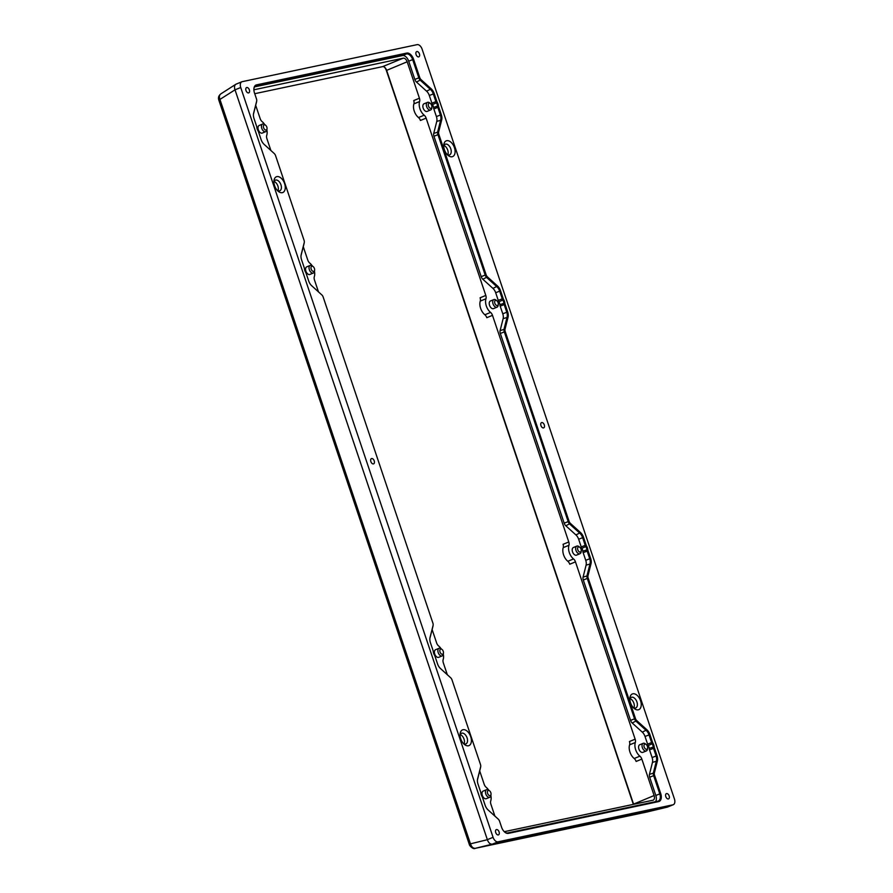 <?xml version="1.0" encoding="UTF-8"?>
<svg xmlns="http://www.w3.org/2000/svg" width="893" height="893" viewBox="0 0 893 893"><rect width="100%" height="100%" fill="white"/><g stroke="black" fill="none" stroke-linecap="round" stroke-linejoin="round"><path stroke-width="1.34" d="M255.688 105.318L260.198 118.713A4.387 2.612 67.7 0 0 262.14 121.649A9.589 5.704 67.7 0 1 264.607 124.44M266.884 129.976A9.589 5.704 67.7 0 1 266.739 135.312A4.387 2.612 67.7 0 0 266.895 138.627L270.892 150.493M303.274 246.702L307.784 260.097A4.387 2.612 67.7 0 0 309.715 263.033A9.589 5.704 67.7 0 1 312.193 265.813M314.459 271.36A9.589 5.704 67.7 0 1 314.314 276.696A4.387 2.612 67.7 0 0 314.481 280L318.477 291.877M432.123 629.554L436.632 642.96A4.387 2.612 67.7 0 0 438.563 645.896A9.589 5.704 67.7 0 1 441.03 648.675M443.308 654.223A9.589 5.704 67.7 0 1 443.162 659.547A4.387 2.612 67.7 0 0 443.33 662.863L447.326 674.74M479.697 770.938L484.207 784.333A4.387 2.612 67.7 0 0 486.138 787.269A9.589 5.704 67.7 0 1 488.616 790.059M490.893 795.596A9.589 5.704 67.7 0 1 490.737 800.932A4.387 2.612 67.7 0 0 490.904 804.247L494.901 816.113M218.83 100.128L235.015 89.825L240.73 87.514A5.481 3.259 -112.3 0 1 241.88 81.765A5.481 3.259 -112.3 0 1 242.215 81.665L417.131 44.65A5.481 3.259 -112.3 0 1 422.099 49.148L674.427 798.945A5.481 3.259 -112.3 0 1 673.289 804.705A5.481 3.259 -112.3 0 1 672.942 804.805L667.238 807.149L492.322 844.153C490.123 844.298 488.482 842.813 487.377 839.699L470.466 843.84L219.957 99.48C219.042 96.935 219.287 95.093 220.716 93.966L220.738 93.955C218.629 95.741 217.992 97.795 218.83 100.128L469.338 844.488L470.466 843.84C471.515 846.966 473.156 848.45 475.389 848.294L492.3 844.164L498.037 841.82A5.481 3.259 -112.3 0 1 493.07 837.321L487.355 839.666L235.026 89.858M384.28 67.031A5.76 3.427 -112.3 0 1 386.368 70.48L633.304 804.236A5.76 3.427 -112.3 0 1 633.349 804.37M246.781 87.525A2.846 1.697 -112.3 0 1 249.303 89.713A2.846 1.697 -112.3 0 1 248.756 92.839A2.846 1.697 -112.3 0 1 246.111 90.852A2.846 1.697 -112.3 0 1 246.602 87.57A2.846 1.697 -112.3 0 1 246.781 87.525M371.644 458.544A2.846 1.697 -112.3 0 1 374.167 460.732A2.846 1.697 -112.3 0 1 373.62 463.858A2.846 1.697 -112.3 0 1 370.975 461.871A2.846 1.697 -112.3 0 1 371.466 458.589A2.846 1.697 -112.3 0 1 371.644 458.544M496.497 829.564A2.846 1.697 -112.3 0 1 499.031 831.74A2.846 1.697 -112.3 0 1 498.484 834.877A2.846 1.697 -112.3 0 1 495.838 832.89A2.846 1.697 -112.3 0 1 496.329 829.608A2.846 1.697 -112.3 0 1 496.497 829.564M265.757 131.651L262.285 133.068A4.108 2.445 -112.3 0 1 260.656 132.878A4.108 2.445 -112.3 0 1 258.099 128.96A4.108 2.445 -112.3 0 1 259.171 125.466L262.631 124.038A4.108 2.445 67.7 0 0 261.56 127.543A4.108 2.445 67.7 0 0 264.116 131.461A4.108 2.445 67.7 0 0 265.757 131.651A4.108 2.445 67.7 0 0 266.918 129.719L267.029 128.67A2.746 1.63 67.7 0 0 265.634 125.266A2.746 1.63 67.7 0 0 265.266 125.02A2.746 1.63 67.7 0 0 263.39 126.348A2.746 1.63 67.7 0 0 265.031 129.764A2.746 1.63 67.7 0 0 267.029 128.67M265.634 125.266L264.819 124.596A4.108 2.445 67.7 0 0 264.272 124.227A4.108 2.445 67.7 0 0 262.631 124.038M666.58 793.576A2.846 1.697 -112.3 0 1 669.103 795.763A2.846 1.697 -112.3 0 1 668.556 798.889A2.846 1.697 -112.3 0 1 665.91 796.902A2.846 1.697 -112.3 0 1 666.401 793.62A2.846 1.697 -112.3 0 1 666.58 793.576M541.716 422.556A2.846 1.697 -112.3 0 1 544.239 424.744A2.846 1.697 -112.3 0 1 543.703 427.87A2.846 1.697 -112.3 0 1 541.058 425.883A2.846 1.697 -112.3 0 1 541.538 422.612A2.846 1.697 -112.3 0 1 541.716 422.556M416.852 51.537A2.846 1.697 -112.3 0 1 419.375 53.725A2.846 1.697 -112.3 0 1 418.839 56.851A2.846 1.697 -112.3 0 1 416.194 54.864A2.846 1.697 -112.3 0 1 416.674 51.593A2.846 1.697 -112.3 0 1 416.852 51.537M240.73 87.514L493.07 837.321M498.037 841.82L672.942 804.805M406.75 53.078L256.503 84.88A7.535 4.487 67.7 0 0 253.913 88.563A7.535 4.487 67.7 0 0 254.472 92.928L256.458 98.844A3.427 2.043 -112.3 0 1 256.715 100.831A3.427 2.043 -112.3 0 1 256.637 101.255L253.612 113.199A7.535 4.487 67.7 0 0 253.456 114.137A7.535 4.487 67.7 0 0 254.014 118.512L256.592 126.17A3.706 2.199 -112.3 0 1 256.86 127.409A5.068 3.014 67.7 0 0 257.988 130.746A3.706 2.199 -112.3 0 1 258.524 131.93L261.102 139.587A7.535 4.487 67.7 0 0 264.094 144.342L274.218 153.507A3.427 2.043 -112.3 0 1 275.58 155.672L304.033 240.217A3.427 2.043 -112.3 0 1 304.29 242.204A3.427 2.043 -112.3 0 1 304.223 242.639L301.198 254.583A7.535 4.487 67.7 0 0 301.03 255.521A7.535 4.487 67.7 0 0 301.588 259.885L304.167 267.543A3.706 2.199 -112.3 0 1 304.435 268.793A5.068 3.014 67.7 0 0 305.562 272.119A3.706 2.199 -112.3 0 1 306.109 273.314L308.688 280.96A7.535 4.487 67.7 0 0 311.679 285.727L321.804 294.891A3.427 2.043 -112.3 0 1 323.166 297.045L432.882 623.08A3.427 2.043 -112.3 0 1 433.138 625.067A3.427 2.043 -112.3 0 1 433.06 625.491L430.046 637.446A7.535 4.487 67.7 0 0 429.879 638.383A7.535 4.487 67.7 0 0 430.437 642.748L433.016 650.405A3.706 2.199 -112.3 0 1 433.284 651.644A5.068 3.014 67.7 0 0 434.411 654.982A3.706 2.199 -112.3 0 1 434.958 656.165L437.525 663.823A7.535 4.487 67.7 0 0 440.517 668.578L450.652 677.742A3.427 2.043 -112.3 0 1 452.014 679.908L480.467 764.464A3.427 2.043 -112.3 0 1 480.724 766.451A3.427 2.043 -112.3 0 1 480.646 766.875L477.621 778.819A7.535 4.487 67.7 0 0 477.454 779.756A7.535 4.487 67.7 0 0 478.012 784.132L480.59 791.79A3.706 2.199 -112.3 0 1 480.869 793.029A5.068 3.014 67.7 0 0 481.986 796.366A3.706 2.199 -112.3 0 1 482.533 797.549L485.111 805.207A7.535 4.487 67.7 0 0 488.103 809.962L498.227 819.127A3.427 2.043 -112.3 0 1 499.589 821.292L501.576 827.197A7.535 4.487 67.7 0 0 504.869 832.22A7.535 4.487 67.7 0 0 508.407 833.381L658.654 801.59A7.535 4.487 67.7 0 0 660.697 793.531L654.558 775.291A3.427 2.043 -112.3 0 1 654.379 772.88L657.393 760.936A7.535 4.487 67.7 0 0 657.002 755.634L654.424 747.977A3.706 2.199 -112.3 0 1 654.156 746.727A5.068 3.014 67.7 0 0 653.029 743.4A3.706 2.199 -112.3 0 1 652.482 742.206L649.914 734.548A7.535 4.487 67.7 0 0 646.923 729.793L636.787 720.629A3.427 2.043 -112.3 0 1 635.425 718.463L588.186 578.072A3.427 2.043 -112.3 0 1 588.007 575.661L591.021 563.717A7.535 4.487 67.7 0 0 590.63 558.404L588.052 550.758A3.706 2.199 -112.3 0 1 587.784 549.508A5.068 3.014 67.7 0 0 586.656 546.181A3.706 2.199 -112.3 0 1 586.109 544.987L583.542 537.329A7.535 4.487 67.7 0 0 580.55 532.574L570.415 523.41A3.427 2.043 -112.3 0 1 569.053 521.244L505.215 331.549A3.427 2.043 -112.3 0 1 505.036 329.137L508.061 317.194A7.535 4.487 67.7 0 0 507.671 311.88L505.092 304.223A3.706 2.199 -112.3 0 1 504.813 302.984A5.068 3.014 67.7 0 0 503.697 299.646A3.706 2.199 -112.3 0 1 503.15 298.463L500.571 290.805A7.535 4.487 67.7 0 0 497.58 286.05L487.455 276.886A3.427 2.043 -112.3 0 1 486.093 274.72L438.843 134.33A3.427 2.043 -112.3 0 1 438.664 131.918L441.689 119.975A7.535 4.487 67.7 0 0 441.298 114.661L438.72 107.004A3.706 2.199 -112.3 0 1 438.441 105.765A5.068 3.014 67.7 0 0 437.324 102.427A3.706 2.199 -112.3 0 1 436.777 101.244L434.199 93.586A7.535 4.487 67.7 0 0 431.207 88.831L421.083 79.667A3.427 2.043 -112.3 0 1 419.721 77.501L413.582 59.262A7.535 4.487 67.7 0 0 406.75 53.078L406.46 53.937A6.854 4.074 -112.3 0 1 412.666 59.552L418.806 77.791A4.108 2.445 67.7 0 0 420.436 80.392L430.571 89.557A6.854 4.074 -112.3 0 1 433.284 93.877L435.862 101.534A4.387 2.612 67.7 0 0 436.51 102.941A4.387 2.612 -112.3 0 1 437.481 105.82A4.387 2.612 67.7 0 0 437.804 107.305L440.383 114.951A6.854 4.074 -112.3 0 1 440.74 119.785L437.715 131.729A4.108 2.445 67.7 0 0 437.938 134.62L485.178 275.011A4.108 2.445 67.7 0 0 486.808 277.611L496.943 286.776A6.854 4.074 -112.3 0 1 499.656 291.096L502.234 298.753A4.387 2.612 67.7 0 0 502.882 300.16A4.387 2.612 -112.3 0 1 503.853 303.051A4.387 2.612 67.7 0 0 504.177 304.524L506.755 312.182A6.854 4.074 -112.3 0 1 507.112 317.004L504.087 328.948A4.108 2.445 67.7 0 0 504.311 331.839L568.149 521.545A4.108 2.445 67.7 0 0 569.779 524.135L579.903 533.3A6.854 4.074 -112.3 0 1 582.627 537.631L585.205 545.288A4.387 2.612 67.7 0 0 585.853 546.695A4.387 2.612 -112.3 0 1 586.813 549.575A4.387 2.612 67.7 0 0 587.136 551.048L589.715 558.705A6.854 4.074 -112.3 0 1 590.083 563.528L587.058 575.472A4.108 2.445 67.7 0 0 587.27 578.374L634.521 718.765A4.108 2.445 67.7 0 0 636.151 721.354L646.275 730.519A6.854 4.074 -112.3 0 1 648.999 734.85L651.577 742.507A4.387 2.612 67.7 0 0 652.225 743.914A4.387 2.612 -112.3 0 1 653.185 746.794A4.387 2.612 67.7 0 0 653.509 748.267L656.087 755.925A6.854 4.074 -112.3 0 1 656.444 760.747L653.43 772.702A4.108 2.445 67.7 0 0 653.643 775.593L659.782 793.832A6.854 4.074 -112.3 0 1 658.353 801.021A6.854 4.074 -112.3 0 1 657.929 801.155L507.682 832.946A6.854 4.074 -112.3 0 1 504.657 832.042M632.869 693.794A8.495 5.057 67.7 0 0 629.933 697.946A8.495 5.057 67.7 0 0 634.276 708.517A8.495 5.057 67.7 0 0 641.196 703.673A8.495 5.057 67.7 0 0 632.869 693.794M463.032 729.726A8.495 5.057 67.7 0 0 460.107 733.879A8.495 5.057 67.7 0 0 464.438 744.461A8.495 5.057 67.7 0 0 471.359 739.605A8.495 5.057 67.7 0 0 463.032 729.726M276.897 176.624A8.495 5.057 67.7 0 0 273.961 180.777A8.495 5.057 67.7 0 0 278.303 191.359A8.495 5.057 67.7 0 0 285.224 186.503A8.495 5.057 67.7 0 0 276.897 176.624M446.734 140.692A8.495 5.057 67.7 0 0 443.799 144.845A8.495 5.057 67.7 0 0 448.141 155.427A8.495 5.057 67.7 0 0 455.062 150.571A8.495 5.057 67.7 0 0 446.734 140.692M477.431 780.024A6.854 4.074 -112.3 0 1 477.554 779.433L480.568 767.478A4.108 2.445 67.7 0 0 480.668 766.964A4.108 2.445 67.7 0 0 480.68 766.696M429.857 638.651A6.854 4.074 -112.3 0 1 429.968 638.048L432.993 626.105A4.108 2.445 67.7 0 0 433.083 625.591A4.108 2.445 67.7 0 0 433.105 625.312M301.008 255.789A6.854 4.074 -112.3 0 1 301.12 255.186L304.145 243.242A4.108 2.445 67.7 0 0 304.234 242.729A4.108 2.445 67.7 0 0 304.256 242.449M253.422 114.404A6.854 4.074 -112.3 0 1 253.545 113.813L256.57 101.858A4.108 2.445 67.7 0 0 256.659 101.344A4.108 2.445 67.7 0 0 256.682 101.076M253.88 88.831A6.854 4.074 -112.3 0 1 255.789 85.862A6.854 4.074 -112.3 0 1 256.213 85.728L406.46 53.937L402.486 55.567A6.854 4.074 -112.3 0 1 408.693 61.182L414.832 79.421A4.108 2.445 67.7 0 0 416.462 82.022L426.597 91.186A6.854 4.074 -112.3 0 1 429.31 95.506L431.888 103.164A4.387 2.612 67.7 0 0 432.536 104.57A4.387 2.612 -112.3 0 1 433.507 107.45A4.387 2.612 67.7 0 0 433.831 108.935L436.409 116.581A6.854 4.074 -112.3 0 1 436.766 121.415L433.741 133.358A4.108 2.445 67.7 0 0 433.953 136.249L481.204 276.651A4.108 2.445 67.7 0 0 482.834 279.241L492.969 288.406A6.854 4.074 -112.3 0 1 495.682 292.737L498.261 300.383A4.387 2.612 67.7 0 0 498.908 301.789A4.387 2.612 -112.3 0 1 499.879 304.68A4.387 2.612 67.7 0 0 500.203 306.154L502.781 313.811A6.854 4.074 -112.3 0 1 503.139 318.634L500.113 330.577A4.108 2.445 67.7 0 0 500.326 333.48L564.175 523.175A4.108 2.445 67.7 0 0 565.805 525.765L575.929 534.929A6.854 4.074 -112.3 0 1 578.653 539.26L581.231 546.918A4.387 2.612 67.7 0 0 581.868 548.324A4.387 2.612 -112.3 0 1 582.839 551.204A4.387 2.612 67.7 0 0 583.162 552.678L585.741 560.335A6.854 4.074 -112.3 0 1 586.098 565.157L583.084 577.101A4.108 2.445 67.7 0 0 583.296 580.004L630.547 720.394A4.108 2.445 67.7 0 0 632.177 722.984L642.301 732.148A6.854 4.074 -112.3 0 1 645.025 736.479L647.604 744.137A4.387 2.612 67.7 0 0 648.24 745.543A4.387 2.612 -112.3 0 1 649.211 748.423A4.387 2.612 67.7 0 0 649.535 749.897L652.113 757.554A6.854 4.074 -112.3 0 1 652.47 762.376L649.457 774.331A4.108 2.445 67.7 0 0 649.669 777.223L655.808 795.462A6.854 4.074 -112.3 0 1 655.574 801.646M254.594 86.867L402.486 55.567M419.431 98.23L413.727 100.563A4.387 2.612 -112.3 0 1 413.894 103.878L419.598 101.534A4.387 2.612 67.7 0 0 419.431 98.23L407.175 61.784A4.387 2.612 67.7 0 0 403.201 58.19L253.869 89.791M419.598 101.534A9.589 5.704 67.7 0 0 424.197 115.197L418.493 117.541A9.589 5.704 -112.3 0 1 413.894 103.878M485.803 295.449L480.099 297.793A4.387 2.612 -112.3 0 1 480.267 301.097L485.971 298.753A4.387 2.612 67.7 0 0 485.803 295.449L426.128 118.133A4.387 2.612 67.7 0 0 424.197 115.197M485.971 298.753A9.589 5.704 67.7 0 0 490.57 312.416L484.866 314.76A9.589 5.704 -112.3 0 1 480.267 301.097M568.774 541.973L563.059 544.317A4.387 2.612 -112.3 0 1 563.226 547.621L568.941 545.288A4.387 2.612 67.7 0 0 568.774 541.973L492.501 315.352A4.387 2.612 67.7 0 0 490.57 312.416M568.941 545.288A9.589 5.704 67.7 0 0 573.529 558.94L567.825 561.284A9.589 5.704 -112.3 0 1 563.226 547.621M635.146 739.192L629.431 741.536A4.387 2.612 -112.3 0 1 629.598 744.851L635.314 742.507A4.387 2.612 67.7 0 0 635.146 739.192L575.472 561.876A4.387 2.612 67.7 0 0 573.529 558.94M635.314 742.507A9.589 5.704 67.7 0 0 639.901 756.17L634.197 758.503A9.589 5.704 -112.3 0 1 629.598 744.851M504.277 831.684L652.917 800.228A4.387 2.612 67.7 0 0 653.196 800.15A4.387 2.612 67.7 0 0 654.111 795.54L641.844 759.106A4.387 2.612 67.7 0 0 639.901 756.17M442.18 655.886L438.72 657.315A4.108 2.445 -112.3 0 1 438.463 657.393A4.108 2.445 -112.3 0 1 434.813 654.223A4.108 2.445 -112.3 0 1 435.594 649.702L439.066 648.285A4.108 2.445 67.7 0 0 438.273 652.805A4.108 2.445 67.7 0 0 441.923 655.964A4.108 2.445 67.7 0 0 442.18 655.886A4.108 2.445 67.7 0 0 443.341 653.955L443.453 652.917A2.746 1.63 -112.3 0 1 442.515 654.256A2.746 1.63 -112.3 0 1 439.825 651.064A2.746 1.63 -112.3 0 1 442.057 649.501A2.746 1.63 -112.3 0 1 443.453 652.917M430.627 109.962L427.167 111.391A4.108 2.445 -112.3 0 1 426.91 111.469A4.108 2.445 -112.3 0 1 423.26 108.31A4.108 2.445 -112.3 0 1 424.041 103.778L427.513 102.36A4.108 2.445 67.7 0 0 426.731 106.881A4.108 2.445 67.7 0 0 430.381 110.04A4.108 2.445 67.7 0 0 430.627 109.962A4.108 2.445 67.7 0 0 431.799 108.031L431.911 106.993A2.746 1.63 -112.3 0 1 430.962 108.332A2.746 1.63 -112.3 0 1 428.272 105.151A2.746 1.63 -112.3 0 1 430.504 103.577A2.746 1.63 -112.3 0 1 431.911 106.993M313.331 273.035L309.871 274.452A4.108 2.445 -112.3 0 1 309.614 274.531A4.108 2.445 -112.3 0 1 305.964 271.372A4.108 2.445 -112.3 0 1 306.745 266.84L310.217 265.422A4.108 2.445 67.7 0 0 309.436 269.943A4.108 2.445 67.7 0 0 313.086 273.102A4.108 2.445 67.7 0 0 313.331 273.035A4.108 2.445 67.7 0 0 314.503 271.092L314.615 270.054A2.746 1.63 -112.3 0 1 313.666 271.394A2.746 1.63 -112.3 0 1 310.976 268.213A2.746 1.63 -112.3 0 1 313.209 266.639A2.746 1.63 -112.3 0 1 314.615 270.054M496.999 307.192L493.539 308.61A4.108 2.445 -112.3 0 1 493.282 308.688A4.108 2.445 -112.3 0 1 489.632 305.529A4.108 2.445 -112.3 0 1 490.413 300.997L493.885 299.579A4.108 2.445 67.7 0 0 493.103 304.1A4.108 2.445 67.7 0 0 496.754 307.27A4.108 2.445 67.7 0 0 496.999 307.192A4.108 2.445 67.7 0 0 498.171 305.261L498.283 304.212A2.746 1.63 -112.3 0 1 497.334 305.551A2.746 1.63 -112.3 0 1 494.644 302.37A2.746 1.63 -112.3 0 1 496.876 300.796A2.746 1.63 -112.3 0 1 498.283 304.212M579.97 553.716L576.498 555.133A4.108 2.445 -112.3 0 1 576.253 555.212A4.108 2.445 -112.3 0 1 572.603 552.053A4.108 2.445 -112.3 0 1 573.384 547.521L576.845 546.103A4.108 2.445 67.7 0 0 576.063 550.635A4.108 2.445 67.7 0 0 579.713 553.794A4.108 2.445 67.7 0 0 579.97 553.716A4.108 2.445 67.7 0 0 581.131 551.785L581.243 550.735A2.746 1.63 -112.3 0 1 580.294 552.075A2.746 1.63 -112.3 0 1 577.615 548.894A2.746 1.63 -112.3 0 1 579.847 547.331A2.746 1.63 -112.3 0 1 581.243 550.735M646.342 750.935L642.871 752.352A4.108 2.445 -112.3 0 1 642.625 752.431A4.108 2.445 -112.3 0 1 638.975 749.272A4.108 2.445 -112.3 0 1 639.756 744.751L643.217 743.322A4.108 2.445 67.7 0 0 642.435 747.854A4.108 2.445 67.7 0 0 646.085 751.013A4.108 2.445 67.7 0 0 646.342 750.935A4.108 2.445 67.7 0 0 647.503 749.004L647.615 747.966A2.746 1.63 -112.3 0 1 646.666 749.305A2.746 1.63 -112.3 0 1 643.987 746.113A2.746 1.63 -112.3 0 1 646.219 744.55A2.746 1.63 -112.3 0 1 647.615 747.966M489.766 797.27L486.294 798.688A4.108 2.445 -112.3 0 1 486.038 798.766A4.108 2.445 -112.3 0 1 482.387 795.607A4.108 2.445 -112.3 0 1 483.18 791.086L486.64 789.658A4.108 2.445 67.7 0 0 485.859 794.19A4.108 2.445 67.7 0 0 489.509 797.349A4.108 2.445 67.7 0 0 489.766 797.27A4.108 2.445 67.7 0 0 490.927 795.339L491.038 794.29A2.746 1.63 -112.3 0 1 490.09 795.641A2.746 1.63 -112.3 0 1 487.399 792.448A2.746 1.63 -112.3 0 1 489.643 790.885A2.746 1.63 -112.3 0 1 491.038 794.29M646.219 744.55L645.405 743.88A4.108 2.445 67.7 0 0 643.217 743.322M489.643 790.885L488.828 790.216A4.108 2.445 67.7 0 0 486.64 789.658M442.057 649.501L441.242 648.843A4.108 2.445 67.7 0 0 439.066 648.285M313.209 266.639L312.405 265.98A4.108 2.445 67.7 0 0 310.217 265.422M430.504 103.577L429.7 102.918A4.108 2.445 67.7 0 0 427.513 102.36M496.876 300.796L496.073 300.137A4.108 2.445 67.7 0 0 493.885 299.579M579.847 547.331L579.032 546.661A4.108 2.445 67.7 0 0 576.845 546.103M629.889 699.141A5.76 3.427 -112.3 0 1 631.34 697.321A5.76 3.427 -112.3 0 1 631.697 697.21A5.76 3.427 -112.3 0 1 636.809 701.641A5.76 3.427 -112.3 0 1 635.716 707.97A5.76 3.427 -112.3 0 1 633.405 707.702M630.09 698.616A5.76 3.427 -112.3 0 1 633.639 702.601A5.76 3.427 -112.3 0 1 633.918 707.937M443.754 146.039A5.76 3.427 -112.3 0 1 445.205 144.231A5.76 3.427 -112.3 0 1 445.562 144.119A5.76 3.427 -112.3 0 1 450.675 148.539A5.76 3.427 -112.3 0 1 449.57 154.88A5.76 3.427 -112.3 0 1 447.259 154.612M443.944 145.514A5.76 3.427 -112.3 0 1 447.505 149.511A5.76 3.427 -112.3 0 1 447.773 154.846M273.917 181.971A5.76 3.427 -112.3 0 1 275.368 180.163A5.76 3.427 -112.3 0 1 275.725 180.051A5.76 3.427 -112.3 0 1 280.837 184.483A5.76 3.427 -112.3 0 1 279.743 190.812A5.76 3.427 -112.3 0 1 277.433 190.544M274.118 181.446A5.76 3.427 -112.3 0 1 277.667 185.443A5.76 3.427 -112.3 0 1 277.935 190.778M460.051 735.073A5.76 3.427 -112.3 0 1 461.514 733.265A5.76 3.427 -112.3 0 1 461.86 733.153A5.76 3.427 -112.3 0 1 466.972 737.573A5.76 3.427 -112.3 0 1 465.878 743.914A5.76 3.427 -112.3 0 1 463.567 743.646M460.252 734.548A5.76 3.427 -112.3 0 1 463.802 738.544A5.76 3.427 -112.3 0 1 464.081 743.88M469.338 844.488C469.182 845.336 473.111 849.801 475.322 848.317A4.108 3.282 -101.9 0 0 475.322 848.317A4.108 3.282 -101.9 0 0 475.389 848.294L646.912 812.005A4.108 3.282 -101.9 0 1 646.845 812.016L667.841 806.892M646.766 812.038A4.108 3.282 -101.9 0 0 646.845 812.016L475.322 848.317M633.617 804.314A4.387 2.612 67.7 0 0 633.517 803.99L386.58 70.234A4.387 2.612 67.7 0 0 384.671 67.31A4.387 2.612 67.7 0 0 382.606 66.64L254.728 93.698M236.478 84.009L235.785 84.299C234.401 85.404 234.145 87.246 235.015 89.825M418.493 117.541A4.387 2.612 -112.3 0 1 420.424 120.477L426.128 118.133M484.866 314.76A4.387 2.612 -112.3 0 1 486.797 317.696L492.501 315.352M567.825 561.284A4.387 2.612 -112.3 0 1 569.756 564.22L575.472 561.876M634.197 758.503A4.387 2.612 -112.3 0 1 636.129 761.439L641.844 759.106M481.204 276.651L486.093 274.72M438.843 134.33L433.953 136.249M482.834 279.241L487.455 276.886M492.969 288.406L497.58 286.05M495.682 292.737L500.571 290.805M498.261 300.383L503.15 298.463M498.908 301.789L503.697 299.646M499.879 304.68L504.813 302.984M500.203 306.154L505.092 304.223M502.781 313.811L507.671 311.88M503.139 318.634L508.061 317.194M500.113 330.577L505.036 329.137M500.326 333.48L505.215 331.549M564.175 523.175L569.053 521.244M565.805 525.765L570.415 523.41M575.929 534.929L580.55 532.574M578.653 539.26L583.542 537.329M581.231 546.918L586.109 544.987M581.868 548.324L586.656 546.181M582.839 551.204L587.784 549.508M583.162 552.678L588.052 550.758M585.741 560.335L590.63 558.404M586.098 565.157L591.021 563.717M583.084 577.101L588.007 575.661M583.296 580.004L588.186 578.072M630.547 720.394L635.425 718.463M632.177 722.984L636.787 720.629M642.301 732.148L646.923 729.793M645.025 736.479L649.914 734.548M647.604 744.137L652.482 742.206M648.24 745.543L653.029 743.4M649.211 748.423L654.156 746.727M649.535 749.897L654.424 747.977M652.113 757.554L657.002 755.634M652.47 762.376L657.393 760.936M649.457 774.331L654.379 772.88M649.669 777.223L654.558 775.291M655.808 795.462L660.697 793.531M657.929 801.155L658.654 801.59M507.682 832.946L508.407 833.381M477.554 779.433L477.621 778.819M480.568 767.478L480.646 766.875M429.968 638.048L430.046 637.446M432.993 626.105L433.06 625.491M301.12 255.186L301.198 254.583M304.145 243.242L304.223 242.639M253.545 113.813L253.612 113.199M256.57 101.858L256.637 101.255M255.398 86.063L256.503 84.88M408.693 61.182L413.582 59.262M414.832 79.421L419.721 77.501M416.462 82.022L421.083 79.667M426.597 91.186L431.207 88.831M429.31 95.506L434.199 93.586M431.888 103.164L436.777 101.244M432.536 104.57L437.324 102.427M433.507 107.45L438.441 105.765M433.831 108.935L438.72 107.004M436.409 116.581L441.298 114.661M436.766 121.415L441.689 119.975M433.741 133.358L438.664 131.918M647.001 811.983L667.305 807.127M654.111 795.54L633.304 804.236M407.175 61.784L386.368 70.48M403.201 58.19L382.606 66.64M241.88 81.765L236.143 84.121M220.716 93.966L235.785 84.299M673.289 804.705L667.551 807.049"/></g></svg>
